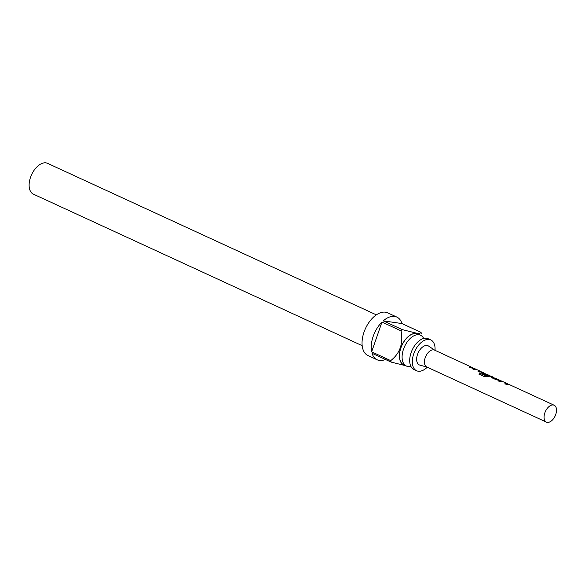 <?xml version="1.0" encoding="UTF-8"?>
<svg xmlns="http://www.w3.org/2000/svg" width="585" height="585" viewBox="0 0 585 585"><rect width="100%" height="100%" fill="white"/><g stroke="black" fill="none" stroke-linecap="round" stroke-linejoin="round"><path stroke-width="0.88" d="M416.593 370.744L413.968 369.53A16.958 9.799 -65.3 0 1 411.599 351.344A16.958 9.799 -65.3 0 1 426.567 338.262A16.958 9.799 -65.3 0 1 428.169 338.73L430.787 339.936A16.958 9.799 114.7 0 0 429.185 339.468A16.958 9.799 114.7 0 0 414.217 352.55A16.958 9.799 114.7 0 0 416.593 370.744A16.958 9.799 114.7 0 0 418.195 371.212A16.958 9.799 114.7 0 0 427.255 367.204M481.667 371.98L479.407 372.009L478.033 371.38L480.548 371.329L476.08 369.267L473.397 369.245L472.022 368.608L474.83 368.682L469.09 367.256L471.861 367.314L434.545 350.115A9.287 5.367 114.7 0 0 425.2 357.757A9.287 5.367 114.7 0 0 426.772 366.985L546.405 422.107A9.287 5.367 114.7 0 0 555.75 414.472A9.287 5.367 114.7 0 0 554.178 405.244A9.287 5.367 114.7 0 0 544.832 412.886A9.287 5.367 114.7 0 0 546.405 422.107M426.999 367.087L419.818 365.091A10.523 6.084 -65.3 0 1 417.507 354.437A10.523 6.084 -65.3 0 1 428.593 346.064L434.772 350.225M423.686 338.452A16.958 9.799 114.7 0 0 420.564 335.227A16.958 9.799 114.7 0 0 418.962 334.759A16.958 9.799 114.7 0 0 404.001 347.841A16.958 9.799 114.7 0 0 406.37 366.027A16.958 9.799 114.7 0 0 407.972 366.502A16.958 9.799 114.7 0 0 410.853 366.305M376.36 314.862L47.597 163.361A16.958 9.799 114.7 0 0 45.996 162.893A16.958 9.799 114.7 0 0 31.027 175.975A16.958 9.799 114.7 0 0 33.404 194.161L362.166 345.662M419.021 334.518A17.082 9.872 114.7 0 0 416.381 333.435A17.082 9.872 114.7 0 0 400.944 347.57A17.082 9.872 114.7 0 0 404.827 365.318M405.047 365.559L391.109 362.086A23.517 13.594 -65.3 0 1 390.736 360.623C400.016 353.362 403.453 343.439 401.039 330.861A23.517 13.594 -65.3 0 1 402.341 329.64L416.279 333.114C419.365 333.45 420.951 333.201 421.039 332.36A23.517 13.594 -65.3 0 1 421.419 333.823M402.341 329.64L383.263 320.851A23.517 13.594 -65.3 0 1 394.619 316.419A23.517 13.594 -65.3 0 1 396.835 317.07L387.665 312.843A23.517 13.594 114.7 0 0 385.442 312.185A23.517 13.594 114.7 0 0 364.689 330.335A23.517 13.594 114.7 0 0 367.98 355.563L377.149 359.79A23.517 13.594 -65.3 0 1 372.031 353.289L391.109 362.086M385.42 359.461A23.517 13.594 -65.3 0 1 379.372 360.44A23.517 13.594 -65.3 0 1 377.149 359.79M390.736 360.623L371.65 351.834A23.517 13.594 -65.3 0 1 381.961 322.064L401.039 330.861M420.564 335.227L417.946 334.02A16.958 9.799 114.7 0 0 416.344 333.545A16.958 9.799 114.7 0 0 401.376 346.634A16.958 9.799 114.7 0 0 403.752 364.821L406.37 366.027M435.028 350.342A16.958 9.799 114.7 0 0 430.787 339.936M396.835 317.07A23.517 13.594 -65.3 0 1 401.961 323.571L421.039 332.36M371.65 351.834L381.961 322.064M383.263 320.851L401.961 323.571M508.504 384.352L506.237 384.374L504.862 383.745L507.378 383.694L502.91 381.632L500.233 381.61L498.851 380.974L501.513 380.981L502.493 381.493M507.327 383.811L508.124 384.177M501.667 381.047L496.014 379.665L491.195 377.442L491.034 376.623L493.33 377.31M490.632 376.886L492.694 377.186M498.698 379.68L492.555 377.252L499.349 380.082M490.618 376.111L484.804 376.82L479.027 374.151L480.292 373.31L485.74 375.819L489.338 375.38L483.459 373.062L487.393 374.912L486.193 375.139L482.252 373.325L482.084 372.506L484.497 373.186M481.682 372.762L483.627 372.74M489.294 375.497L490.237 375.936M474.83 368.682L475.663 369.128M480.497 371.446L481.294 371.811M471.861 367.314L472.519 367.724M469.375 367.387L472.022 367.665M471.993 368.835L474.684 368.616M474.581 368.842L474.961 369.018M478.003 371.607L480.548 371.329M479.056 374.349L480.292 373.522L485.74 375.819M487.327 375.139L483.459 373.062M485.733 376.031L489.338 375.38M492.555 377.252L497.023 379.351M496.957 379.577L498.851 380.023M498.822 381.201L501.513 380.981M501.411 381.208L501.791 381.376M504.833 383.972L507.378 383.694M482.142 372.053L483.773 372.806M491.086 376.177L492.687 376.908M508.979 384.418L554.178 405.244M480.453 371.548L480.958 371.782M489.25 375.599L489.908 375.906M507.29 383.914L507.795 384.148"/></g></svg>
